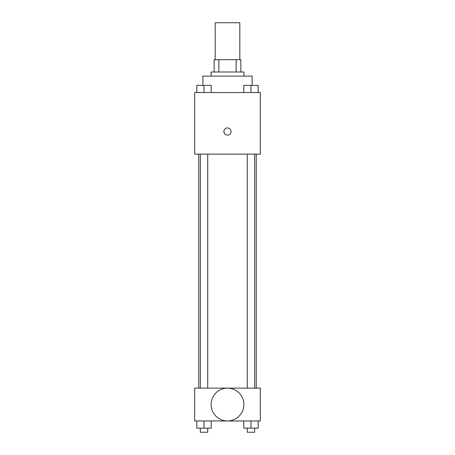 <?xml version="1.0" encoding="UTF-8"?>
<svg xmlns="http://www.w3.org/2000/svg" width="455" height="455" viewBox="0 0 455 455"><rect width="100%" height="100%" fill="white"/><g stroke="black" fill="none" stroke-linecap="round" stroke-linejoin="round"><path stroke-width="0.68" d="M239.813 59.696L239.813 22.75L215.187 22.75L215.187 59.696M218.861 72.015L218.861 59.696L214.157 59.696L214.157 72.015L214.157 59.696M218.861 59.696L240.843 59.696L240.843 72.015M236.139 72.015L236.139 59.696M211.08 76.116L211.08 72.015L243.92 72.015L243.92 76.116M252.133 85.324L252.133 76.116L202.867 76.116L202.867 85.324M194.66 92.541L260.34 92.541L260.34 154.12L194.66 154.12L194.66 92.541M227.5 135.129A3.595 3.595 0 0 1 224.389 129.743A3.595 3.595 0 0 1 230.611 129.743A3.595 3.595 0 0 1 227.5 135.129M194.66 388.121L260.34 388.121L260.34 420.96L194.66 420.96L194.66 388.121M227.5 420.926A16.386 16.386 0 0 1 213.31 396.345A16.386 16.386 0 0 1 241.69 396.345A16.386 16.386 0 0 1 227.5 420.926M243.8 420.96L243.8 428.144L258.167 428.144L258.167 420.96L258.167 428.144M250.984 428.144L250.984 420.96M254.675 428.144L254.675 432.25L247.287 432.25L247.287 428.144M196.833 420.96L196.833 428.144L211.2 428.144L211.2 420.96L211.2 428.144M204.016 428.144L204.016 420.96M207.713 428.144L207.713 432.25L200.325 432.25L200.325 428.144M243.8 92.541L243.8 85.358L258.167 85.358L258.167 92.541L258.167 85.358M250.984 92.541L250.984 85.358M254.675 85.358L247.287 85.358M196.833 92.541L196.833 85.358L211.2 85.358L211.2 92.541L211.2 85.358M204.016 92.541L204.016 85.358M207.713 85.358L200.325 85.358M256.239 388.121L256.239 154.12M198.761 388.121L198.761 154.12M247.287 154.12L247.287 388.121M254.675 154.12L254.675 388.121M207.713 388.121L207.713 154.12M200.325 388.121L200.325 154.12"/></g></svg>
